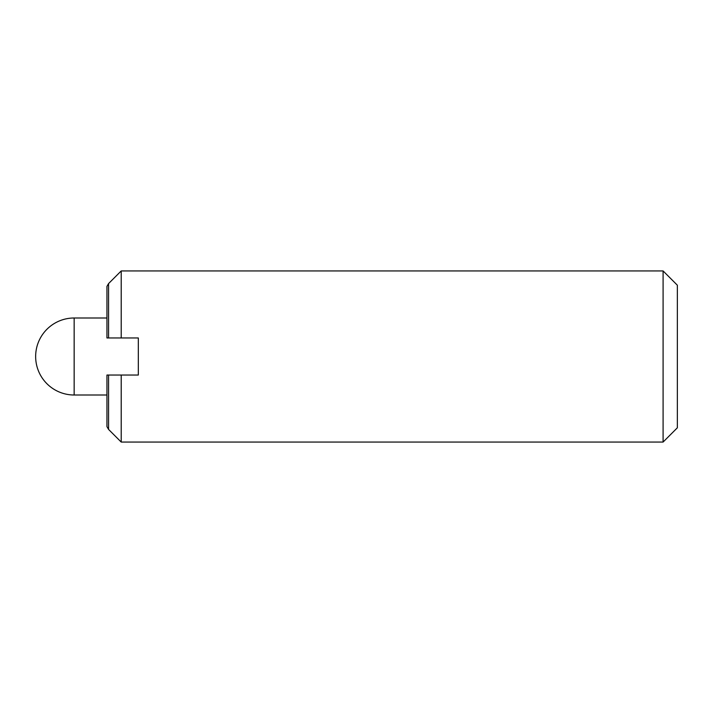 <?xml version="1.0" encoding="UTF-8"?>
<svg xmlns="http://www.w3.org/2000/svg" width="713" height="713" viewBox="0 0 713 713"><rect width="100%" height="100%" fill="white"/><g stroke="black" fill="none" stroke-linecap="round" stroke-linejoin="round"><path stroke-width="1.07" d="M663.09 442.06L677.35 427.8L677.35 285.2L663.09 270.94L663.09 442.06L121.21 442.06L121.21 375.038L108.563 375.038L108.563 429.413L121.21 442.06M108.563 283.587L108.563 337.962L106.95 337.962L106.95 286.376L108.563 283.587L121.21 270.94L121.21 337.962L138.322 337.962L138.322 375.038L121.21 375.038M108.563 429.413L106.95 426.624L106.95 375.038L108.563 375.038M108.563 337.962L121.21 337.962M106.95 317.998L74.152 317.998L74.152 395.002L106.95 395.002M74.152 317.998A38.502 38.502 0 0 0 35.65 356.5A38.502 38.502 0 0 0 74.152 395.002M121.21 270.94L663.09 270.94"/></g></svg>
